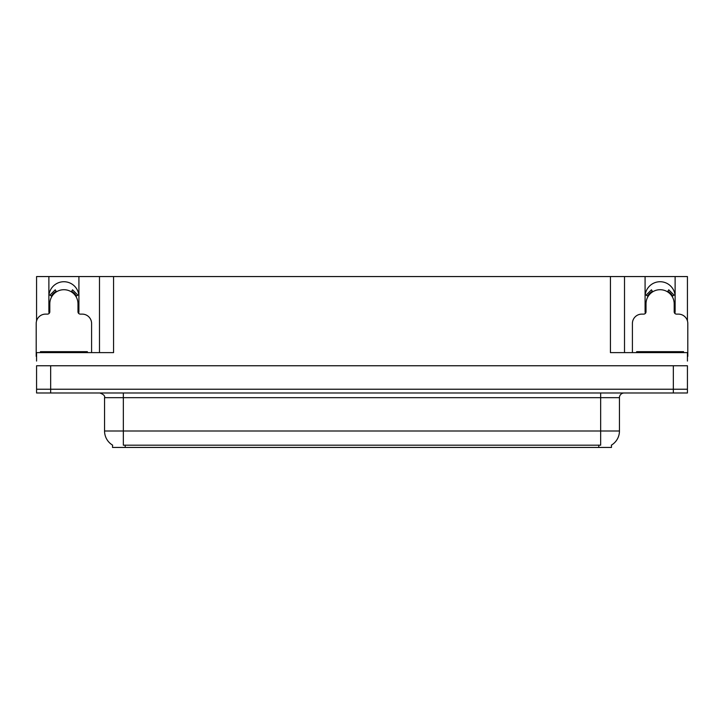 <?xml version="1.0" encoding="UTF-8"?>
<svg xmlns="http://www.w3.org/2000/svg" width="724" height="724" viewBox="0 0 724 724"><rect width="100%" height="100%" fill="white"/><g stroke="black" fill="none" stroke-linecap="round" stroke-linejoin="round"><path stroke-width="1.09" d="M674.895 313.447A15.023 15.023 0 0 0 675.121 310.831L675.121 276.559L687.429 276.559L687.429 320.877M78.69 313.447A15.023 15.023 0 0 0 78.916 310.831L78.916 276.559L99.487 276.559L99.487 352.615M611.463 445.097L611.463 447.441L112.537 447.441L112.537 445.097M48.879 296.75A15.023 15.023 0 0 1 63.902 281.727A15.023 15.023 0 0 1 78.916 296.75M50.662 392.987L687.429 392.987L687.429 389.231L36.571 389.231L36.571 365.756L50.662 365.756L50.662 389.231L36.571 389.231L36.571 392.987L50.662 392.987L50.662 389.231L687.429 389.231L687.429 365.756L50.662 365.756M99.487 276.559L610.432 276.559L610.432 352.615L687.429 352.615L687.429 361.059M36.571 361.059L36.571 352.615L113.568 352.615L113.568 276.559M49.105 313.447A15.023 15.023 0 0 1 48.879 310.831L48.879 276.559L36.571 276.559L36.571 320.877M610.432 276.559L624.513 276.559L624.513 352.615M624.513 276.559L645.084 276.559L645.084 310.831A15.023 15.023 0 0 0 645.31 313.447M675.121 276.559L645.084 276.559M48.879 276.559L78.916 276.559M675.121 296.75A15.023 15.023 0 0 0 660.098 281.727A15.023 15.023 0 0 0 645.084 296.75M112.672 445.188A16.435 16.435 0 0 1 104.555 431.006L123.333 431.006L123.333 445.188L600.667 445.188L600.667 431.006L619.445 431.006L619.445 397.675A4.697 4.697 0 0 1 624.142 392.987M104.555 431.006L104.555 397.675C105.17 395.947 103.604 394.39 99.858 392.987M611.327 445.188A16.435 16.435 0 0 0 619.445 431.006M91.595 352.615L91.595 323.501A9.385 9.385 0 0 0 82.21 314.116L80.328 314.116A2.344 2.344 0 0 1 77.984 311.773L77.984 303.79A14.082 14.082 0 0 0 63.902 289.709A14.082 14.082 0 0 0 49.811 303.79L49.811 311.773A2.344 2.344 0 0 1 47.467 314.116L45.585 314.116A9.385 9.385 0 0 0 36.2 323.501L36.2 356.362A9.385 9.385 0 0 1 36.571 356.371M71.314 291.817L72.554 289.817L77.866 295.13L75.866 296.369M51.929 296.369L49.929 295.13L55.241 289.817L56.481 291.817M687.429 356.371A9.385 9.385 0 0 1 687.8 356.362L687.8 323.501A9.385 9.385 0 0 0 678.415 314.116L676.533 314.116A2.344 2.344 0 0 1 674.189 311.773L674.189 303.79A14.082 14.082 0 0 0 660.098 289.709A14.082 14.082 0 0 0 646.016 303.79L646.016 311.773A2.344 2.344 0 0 1 643.672 314.116L641.79 314.116A9.385 9.385 0 0 0 632.405 323.501L632.405 352.615M667.519 291.817L668.759 289.817L674.071 295.13L672.071 296.369M648.134 296.369L646.134 295.13L651.446 289.817L652.686 291.817M40.426 352.615L40.426 351.674L87.369 351.674L87.369 352.615M636.631 352.615L636.631 351.674L683.574 351.674L683.574 352.615M673.338 365.756L673.338 392.987M598.793 447.441L598.793 445.097M125.207 447.441L125.207 445.097M600.667 392.987L600.667 397.675L104.555 397.675M619.445 397.675L600.667 397.675L600.667 431.006L123.333 431.006L123.333 392.987M76.409 296.035A14.715 14.715 0 0 0 71.649 291.283M56.146 291.283A14.715 14.715 0 0 0 51.386 296.035M76.002 296.288A14.236 14.236 0 0 0 71.395 291.682M56.4 291.682A14.236 14.236 0 0 0 51.793 296.288M672.614 296.035A14.715 14.715 0 0 0 667.854 291.283M652.351 291.283A14.715 14.715 0 0 0 647.591 296.035M672.207 296.288A14.236 14.236 0 0 0 667.6 291.682M652.605 291.682A14.236 14.236 0 0 0 647.998 296.288M85.025 351.674L85.025 352.615M42.77 351.674L42.77 352.615M681.23 351.674L681.23 352.615M638.975 351.674L638.975 352.615"/></g></svg>
